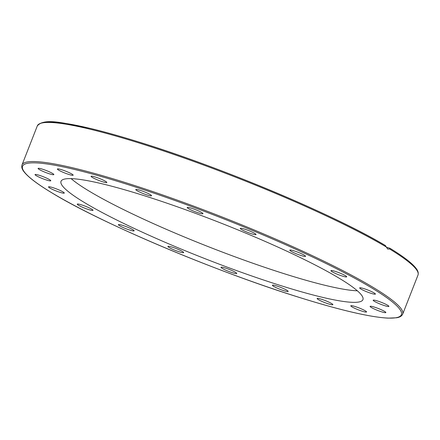 <?xml version="1.0" encoding="UTF-8"?>
<svg xmlns="http://www.w3.org/2000/svg" width="440" height="440" viewBox="0 0 440 440"><rect width="100%" height="100%" fill="white"/><g stroke="black" fill="none" stroke-linecap="round" stroke-linejoin="round"><path stroke-width="0.66" d="M357.346 290.796A162.135 19.481 21.4 0 1 231.578 255.547A162.135 19.481 21.4 0 1 89.331 191.224A162.135 19.481 21.4 0 1 71.126 178.629M339.141 278.201A162.135 19.481 21.4 0 1 362.934 299.645A162.135 19.481 21.4 0 1 251.103 275.748A162.135 19.481 21.4 0 1 84.805 202.769A162.135 19.481 21.4 0 1 61.017 181.324A162.135 19.481 21.4 0 1 172.849 205.222A162.135 19.481 21.4 0 1 339.141 278.201M331.639 303.556A8.459 1.018 21.4 0 1 332.882 304.673A8.459 1.018 21.4 0 1 327.047 303.424A8.459 1.018 21.4 0 1 318.373 299.618A8.459 1.018 21.4 0 1 317.13 298.502A8.459 1.018 21.4 0 1 322.966 299.745A8.459 1.018 21.4 0 1 331.639 303.556M363.666 309.952A8.459 1.018 21.4 0 1 366.548 311.96A8.459 1.018 21.4 0 1 361.878 311.102A8.459 1.018 21.4 0 1 353.678 307.791A8.459 1.018 21.4 0 1 350.796 305.784A8.459 1.018 21.4 0 1 355.465 306.642A8.459 1.018 21.4 0 1 363.666 309.952M380.842 309.551A8.459 1.018 21.4 0 1 385.853 312.548A8.459 1.018 21.4 0 1 375.111 309.375A8.459 1.018 21.4 0 1 370.101 306.377A8.459 1.018 21.4 0 1 380.842 309.551M381.486 302.39A8.459 1.018 21.4 0 1 388.911 306.389A8.459 1.018 21.4 0 1 380.578 304.216A8.459 1.018 21.4 0 1 373.159 300.218A8.459 1.018 21.4 0 1 381.486 302.39M365.541 289.168A8.459 1.018 21.4 0 1 375.414 294.08A8.459 1.018 21.4 0 1 369.54 292.82A8.459 1.018 21.4 0 1 359.661 287.903A8.459 1.018 21.4 0 1 365.541 289.168M334.56 271.178A8.459 1.018 21.4 0 1 342.76 274.312A8.459 1.018 21.4 0 1 346.698 276.826A8.459 1.018 21.4 0 1 343.079 276.298A8.459 1.018 21.4 0 1 334.879 273.163A8.459 1.018 21.4 0 1 330.941 270.649A8.459 1.018 21.4 0 1 334.56 271.178M291.583 250.19A8.459 1.018 21.4 0 1 300.509 253.303A8.459 1.018 21.4 0 1 305.558 256.317A8.459 1.018 21.4 0 1 303.782 256.273A8.459 1.018 21.4 0 1 294.855 253.16A8.459 1.018 21.4 0 1 289.806 250.146A8.459 1.018 21.4 0 1 291.583 250.19M240.806 228.245A8.459 1.018 21.4 0 1 249.794 231.039A8.459 1.018 21.4 0 1 256.031 234.559A8.459 1.018 21.4 0 1 255.503 234.702A8.459 1.018 21.4 0 1 246.516 231.907A8.459 1.018 21.4 0 1 240.279 228.388A8.459 1.018 21.4 0 1 240.806 228.245M187.215 207.504A8.459 1.018 21.4 0 1 195.498 209.671A8.459 1.018 21.4 0 1 202.961 213.686A8.459 1.018 21.4 0 1 202.961 213.697A8.459 1.018 21.4 0 1 194.673 211.53A8.459 1.018 21.4 0 1 187.209 207.515A8.459 1.018 21.4 0 1 187.215 207.504M136.043 189.987A8.459 1.018 21.4 0 1 135.795 189.563A8.459 1.018 21.4 0 1 142.846 191.246A8.459 1.018 21.4 0 1 151.299 195.311A8.459 1.018 21.4 0 1 151.547 195.734A8.459 1.018 21.4 0 1 144.496 194.051A8.459 1.018 21.4 0 1 136.043 189.987M92.307 177.413A8.459 1.018 21.4 0 1 91.069 176.297A8.459 1.018 21.4 0 1 96.899 177.546A8.459 1.018 21.4 0 1 105.578 181.352A8.459 1.018 21.4 0 1 106.821 182.468A8.459 1.018 21.4 0 1 100.986 181.225A8.459 1.018 21.4 0 1 92.307 177.413M60.286 171.017A8.459 1.018 21.4 0 1 57.404 169.01A8.459 1.018 21.4 0 1 62.068 169.868A8.459 1.018 21.4 0 1 70.273 173.179A8.459 1.018 21.4 0 1 73.156 175.186A8.459 1.018 21.4 0 1 68.486 174.328A8.459 1.018 21.4 0 1 60.286 171.017M43.109 171.419A8.459 1.018 21.4 0 1 38.099 168.421A8.459 1.018 21.4 0 1 48.835 171.595A8.459 1.018 21.4 0 1 53.851 174.592A8.459 1.018 21.4 0 1 43.109 171.419M42.465 178.58A8.459 1.018 21.4 0 1 35.041 174.581A8.459 1.018 21.4 0 1 43.367 176.754A8.459 1.018 21.4 0 1 50.793 180.752A8.459 1.018 21.4 0 1 42.465 178.58M58.41 191.802A8.459 1.018 21.4 0 1 48.532 186.89A8.459 1.018 21.4 0 1 54.406 188.149A8.459 1.018 21.4 0 1 64.284 193.066A8.459 1.018 21.4 0 1 58.41 191.802M89.392 209.792A8.459 1.018 21.4 0 1 81.186 206.657A8.459 1.018 21.4 0 1 77.253 204.144A8.459 1.018 21.4 0 1 80.872 204.672A8.459 1.018 21.4 0 1 89.073 207.806A8.459 1.018 21.4 0 1 93.005 210.32A8.459 1.018 21.4 0 1 89.392 209.792M132.369 230.78A8.459 1.018 21.4 0 1 123.442 227.667A8.459 1.018 21.4 0 1 118.393 224.653A8.459 1.018 21.4 0 1 120.164 224.697A8.459 1.018 21.4 0 1 129.091 227.81A8.459 1.018 21.4 0 1 134.145 230.824A8.459 1.018 21.4 0 1 132.369 230.78M183.139 252.725A8.459 1.018 21.4 0 1 174.157 249.931A8.459 1.018 21.4 0 1 167.915 246.411A8.459 1.018 21.4 0 1 168.448 246.268A8.459 1.018 21.4 0 1 177.43 249.062A8.459 1.018 21.4 0 1 183.673 252.582A8.459 1.018 21.4 0 1 183.139 252.725M236.737 273.466A8.459 1.018 21.4 0 1 228.448 271.298A8.459 1.018 21.4 0 1 220.985 267.284A8.459 1.018 21.4 0 1 220.99 267.273A8.459 1.018 21.4 0 1 229.273 269.44A8.459 1.018 21.4 0 1 236.737 273.454A8.459 1.018 21.4 0 1 236.737 273.466M287.903 290.983A8.459 1.018 21.4 0 1 288.156 291.407A8.459 1.018 21.4 0 1 281.1 289.724A8.459 1.018 21.4 0 1 272.652 285.659A8.459 1.018 21.4 0 1 272.399 285.23A8.459 1.018 21.4 0 1 279.455 286.918A8.459 1.018 21.4 0 1 287.903 290.983M386.359 247.176L389.807 248.199L389.664 249.018L387.64 248.947L385.27 245.476A203.429 24.437 -158.6 0 0 186.197 157.834A203.429 24.437 -158.6 0 0 40.491 123.387M388.108 249.156L387.64 248.947M386.298 247A204.435 24.558 21.4 0 0 176.825 155.474A204.435 24.558 21.4 0 0 37.323 125.868C44.303 118.008 61.715 122.425 90.981 128.574C104.726 131.89 120.318 136.257 137.753 141.669C220.083 166.914 334.186 214.764 385.429 245.548L385.27 245.476M389.807 248.199L389.956 248.265C403.375 256.465 412.066 263.148 416.042 268.307C418.006 270.776 418.655 273.02 418 275.05L402.677 314.149A204.435 24.558 -158.6 0 0 372.68 287.111A204.435 24.558 -158.6 0 0 163.009 195.09A204.435 24.558 -158.6 0 0 22 164.962C21.34 167.007 22.006 169.274 24.002 171.76C28.226 177.205 37.648 184.316 52.267 193.094C102.372 223.751 218.163 272.52 301.741 298.183C341.671 310.541 370.458 317.191 388.102 318.137L396.556 317.779C399.729 317.312 401.77 316.102 402.677 314.149M52.421 193.16A203.429 24.437 21.4 0 1 109.527 178.937A203.429 24.437 21.4 0 1 371.525 287.81A203.429 24.437 21.4 0 1 314.424 302.033A203.429 24.437 21.4 0 1 52.421 193.16M389.664 249.018A204.435 24.558 21.4 0 1 418 275.05M37.323 125.868L22 164.962"/></g></svg>
